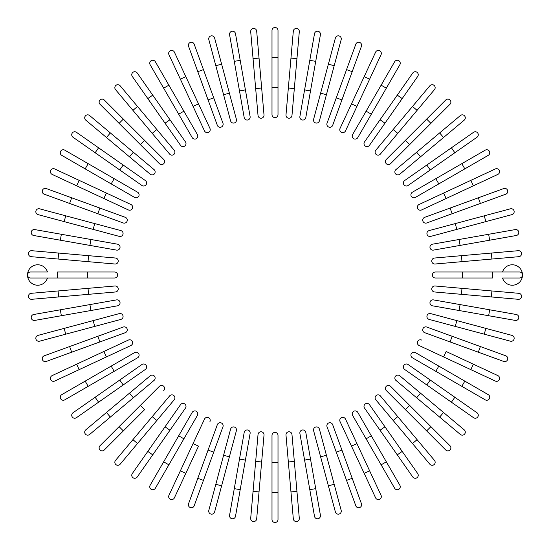 <?xml version="1.0" encoding="UTF-8"?>
<svg xmlns="http://www.w3.org/2000/svg" width="550" height="550" viewBox="0 0 550 550"><rect width="100%" height="100%" fill="white"/><g stroke="black" fill="none" stroke-linecap="round" stroke-linejoin="round"><path stroke-width="0.82" d="M278.004 30.504L278.004 114.606L278.004 87.574L271.996 87.574L271.996 30.504A3.004 3.004 0 0 1 275 27.5A3.004 3.004 0 0 1 278.004 30.504M271.996 114.606L271.996 87.574L271.996 114.606A3.004 3.004 0 0 0 275 117.611A3.004 3.004 0 0 0 278.004 114.606A3.004 3.004 0 0 1 275 117.611A3.004 3.004 0 0 1 271.996 114.606M256.685 31.171A3.004 3.004 0 0 0 253.426 28.442A3.004 3.004 0 0 0 250.697 31.694L253.055 58.623L259.036 58.101L256.685 31.171L264.014 114.957A3.004 3.004 0 0 1 261.284 118.209A3.004 3.004 0 0 1 258.026 115.479L253.055 58.623M235.503 33.694A3.004 3.004 0 0 0 232.024 31.261A3.004 3.004 0 0 0 229.584 34.739L234.279 61.359L229.584 34.739A3.004 3.004 0 0 1 232.024 31.261A3.004 3.004 0 0 1 235.503 33.694L240.199 60.321L235.503 33.694A3.004 3.004 0 0 0 232.024 31.261A3.004 3.004 0 0 0 229.584 34.739M245.41 89.897L250.106 116.517A3.004 3.004 0 0 1 247.672 120.003A3.004 3.004 0 0 1 244.193 117.562L234.279 61.359L240.199 60.321L245.41 89.897L239.498 90.942M208.821 39.614A3.004 3.004 0 0 1 210.946 35.936A3.004 3.004 0 0 1 214.624 38.06A3.004 3.004 0 0 0 210.946 35.936A3.004 3.004 0 0 0 208.821 39.614L215.813 65.725L208.821 39.614A3.004 3.004 0 0 1 210.946 35.936A3.004 3.004 0 0 1 214.624 38.06L236.39 119.295L229.391 93.184L223.589 94.738L215.813 65.725L230.587 120.849A3.004 3.004 0 0 0 234.266 122.973A3.004 3.004 0 0 0 236.39 119.295M194.198 44.22A3.004 3.004 0 0 0 190.348 42.426A3.004 3.004 0 0 0 188.554 46.276A3.004 3.004 0 0 1 190.348 42.426A3.004 3.004 0 0 1 194.198 44.22L203.445 69.623L194.198 44.22A3.004 3.004 0 0 0 190.348 42.426A3.004 3.004 0 0 0 188.554 46.276L197.801 71.679L203.445 69.623L222.963 123.248A3.004 3.004 0 0 1 221.169 127.098A3.004 3.004 0 0 1 217.319 125.304L197.801 71.679M217.319 125.304A3.004 3.004 0 0 0 221.169 127.098A3.004 3.004 0 0 0 222.963 123.248A3.004 3.004 0 0 1 221.169 127.098A3.004 3.004 0 0 1 217.319 125.304M174.391 52.14L185.817 76.642L174.391 52.14A3.004 3.004 0 0 0 170.404 50.689A3.004 3.004 0 0 0 168.946 54.684L180.373 79.179L168.946 54.684M198.509 103.861L185.817 76.642L209.935 128.363L198.509 103.861L193.071 106.404L180.373 79.179L185.817 76.642M209.935 128.363A3.004 3.004 0 0 1 208.484 132.358A3.004 3.004 0 0 1 204.49 130.9L193.071 106.404M150.15 64.763A3.004 3.004 0 0 1 151.25 60.658A3.004 3.004 0 0 1 155.354 61.758A3.004 3.004 0 0 0 151.25 60.658A3.004 3.004 0 0 0 150.15 64.763L163.666 88.172L150.15 64.763A3.004 3.004 0 0 1 151.25 60.658A3.004 3.004 0 0 1 155.354 61.758L197.402 134.592L183.886 111.183L178.688 114.187L163.666 88.172L168.871 85.167M197.402 134.592A3.004 3.004 0 0 1 196.302 138.696A3.004 3.004 0 0 1 192.204 137.596L178.688 114.187M137.225 72.999A3.004 3.004 0 0 0 133.038 72.263A3.004 3.004 0 0 0 132.303 76.443L147.806 98.588L152.728 95.143L137.225 72.999L185.46 141.893A3.004 3.004 0 0 1 184.724 146.073A3.004 3.004 0 0 1 180.544 145.338L147.806 98.588M169.957 119.749L165.034 123.193L180.544 145.338M120.141 85.773L137.521 106.48L120.141 85.773A3.004 3.004 0 0 0 115.912 85.401A3.004 3.004 0 0 0 115.541 89.636L132.914 110.344L115.541 89.636M174.199 150.198L156.826 129.491L174.199 150.198A3.004 3.004 0 0 1 173.834 154.433A3.004 3.004 0 0 1 169.599 154.062L132.914 110.344L152.226 133.354L156.826 129.491L137.521 106.48L132.914 110.344M104.239 99.99A3.004 3.004 0 0 0 99.99 99.99A3.004 3.004 0 0 0 99.99 104.239A3.004 3.004 0 0 1 99.99 99.99A3.004 3.004 0 0 1 104.239 99.99L163.708 159.459A3.004 3.004 0 0 1 163.708 163.708A3.004 3.004 0 0 1 159.459 163.708L99.99 104.239A3.004 3.004 0 0 1 99.99 99.99A3.004 3.004 0 0 1 104.239 99.99M123.351 119.109L119.109 123.351L140.346 144.595L144.595 140.346M159.459 163.708A3.004 3.004 0 0 0 163.708 163.708A3.004 3.004 0 0 0 163.708 159.459A3.004 3.004 0 0 1 163.708 163.708A3.004 3.004 0 0 1 159.459 163.708M89.636 115.541A3.004 3.004 0 0 0 85.401 115.912A3.004 3.004 0 0 0 85.773 120.141L106.48 137.521L110.344 132.914L133.354 152.226L89.636 115.541M154.062 169.599L133.354 152.226L154.062 169.599A3.004 3.004 0 0 1 154.433 173.834A3.004 3.004 0 0 1 150.198 174.199L106.48 137.521M133.354 152.226L129.491 156.826L150.198 174.199M145.338 180.544L123.193 165.034L145.338 180.544A3.004 3.004 0 0 1 146.073 184.724A3.004 3.004 0 0 1 141.893 185.46L95.143 152.728L98.588 147.806L76.443 132.303A3.004 3.004 0 0 0 72.263 133.038A3.004 3.004 0 0 0 72.999 137.225L95.143 152.728L72.999 137.225M98.588 147.806L123.193 165.034L119.749 169.957L95.143 152.728M64.763 150.15A3.004 3.004 0 0 0 60.658 151.25A3.004 3.004 0 0 0 61.758 155.354L85.167 168.871L88.172 163.666L64.763 150.15L137.596 192.204A3.004 3.004 0 0 1 138.696 196.302A3.004 3.004 0 0 1 134.592 197.402L85.167 168.871M134.592 197.402A3.004 3.004 0 0 0 138.696 196.302A3.004 3.004 0 0 0 137.596 192.204A3.004 3.004 0 0 1 138.696 196.302A3.004 3.004 0 0 1 134.592 197.402M54.684 168.946A3.004 3.004 0 0 0 50.689 170.404A3.004 3.004 0 0 0 52.14 174.391A3.004 3.004 0 0 1 50.689 170.404A3.004 3.004 0 0 1 54.684 168.946L130.9 204.49L106.404 193.071L103.861 198.509L52.14 174.391A3.004 3.004 0 0 1 50.689 170.404A3.004 3.004 0 0 1 54.684 168.946M128.363 209.935L103.861 198.509L128.363 209.935A3.004 3.004 0 0 0 132.358 208.484A3.004 3.004 0 0 0 130.9 204.49M71.679 197.801L125.304 217.319L99.901 208.072L97.852 213.716L123.248 222.963L69.623 203.445L71.679 197.801L46.276 188.554A3.004 3.004 0 0 0 42.426 190.348A3.004 3.004 0 0 0 44.22 194.198L69.623 203.445L44.22 194.198M123.248 222.963A3.004 3.004 0 0 0 127.098 221.169A3.004 3.004 0 0 0 125.304 217.319A3.004 3.004 0 0 1 127.098 221.169A3.004 3.004 0 0 1 123.248 222.963A3.004 3.004 0 0 0 127.098 221.169A3.004 3.004 0 0 0 125.304 217.319M39.614 208.821A3.004 3.004 0 0 0 35.936 210.946A3.004 3.004 0 0 0 38.06 214.624A3.004 3.004 0 0 1 35.936 210.946A3.004 3.004 0 0 1 39.614 208.821L65.725 215.813L39.614 208.821A3.004 3.004 0 0 0 35.936 210.946A3.004 3.004 0 0 0 38.06 214.624L64.171 221.616L65.725 215.813L120.849 230.587L94.738 223.589L93.184 229.391L64.171 221.616M119.295 236.39L93.184 229.391L119.295 236.39A3.004 3.004 0 0 0 122.973 234.266A3.004 3.004 0 0 0 120.849 230.587M33.694 235.503A3.004 3.004 0 0 1 31.261 232.024A3.004 3.004 0 0 1 34.739 229.584A3.004 3.004 0 0 0 31.261 232.024A3.004 3.004 0 0 0 33.694 235.503L60.321 240.199L33.694 235.503A3.004 3.004 0 0 1 31.261 232.024A3.004 3.004 0 0 1 34.739 229.584L117.562 244.193L90.942 239.498L89.897 245.41L60.321 240.199L61.359 234.279M117.562 244.193A3.004 3.004 0 0 1 120.003 247.672A3.004 3.004 0 0 1 116.517 250.106L89.897 245.41M58.623 253.055L115.479 258.026A3.004 3.004 0 0 1 118.209 261.284A3.004 3.004 0 0 1 114.957 264.014L58.101 259.036L58.623 253.055L31.694 250.697A3.004 3.004 0 0 0 28.442 253.426A3.004 3.004 0 0 0 31.171 256.685L58.101 259.036L31.171 256.685M47.472 271.996L30.504 271.996L47.472 271.996A10.209 10.209 0 0 0 27.5 275A10.209 10.209 0 0 0 47.472 278.004M57.537 278.004L57.537 271.996L114.606 271.996L87.574 271.996L87.574 278.004L114.606 278.004L30.504 278.004A3.004 3.004 0 0 1 27.5 275A3.004 3.004 0 0 1 30.504 271.996A3.004 3.004 0 0 0 27.5 275A3.004 3.004 0 0 0 30.504 278.004M114.606 278.004A3.004 3.004 0 0 0 117.611 275A3.004 3.004 0 0 0 114.606 271.996A3.004 3.004 0 0 1 117.611 275A3.004 3.004 0 0 1 114.606 278.004M31.171 293.315A3.004 3.004 0 0 0 28.442 296.574A3.004 3.004 0 0 0 31.694 299.303L58.623 296.945L58.101 290.964L31.171 293.315L114.957 285.986A3.004 3.004 0 0 1 118.209 288.716A3.004 3.004 0 0 1 115.479 291.974L58.623 296.945M33.694 314.497A3.004 3.004 0 0 0 31.261 317.976A3.004 3.004 0 0 0 34.739 320.416A3.004 3.004 0 0 1 31.261 317.976A3.004 3.004 0 0 1 33.694 314.497L116.517 299.894A3.004 3.004 0 0 1 120.003 302.328A3.004 3.004 0 0 1 117.562 305.807L34.739 320.416A3.004 3.004 0 0 1 31.261 317.976A3.004 3.004 0 0 1 33.694 314.497M89.897 304.59L90.942 310.502L117.562 305.807M39.614 341.179A3.004 3.004 0 0 1 35.936 339.054A3.004 3.004 0 0 1 38.06 335.376A3.004 3.004 0 0 0 35.936 339.054A3.004 3.004 0 0 0 39.614 341.179L65.725 334.187L39.614 341.179A3.004 3.004 0 0 1 35.936 339.054A3.004 3.004 0 0 1 38.06 335.376L119.295 313.61L93.184 320.609L94.738 326.411L65.725 334.187L120.849 319.413A3.004 3.004 0 0 0 122.973 315.734A3.004 3.004 0 0 0 119.295 313.61M44.22 355.802A3.004 3.004 0 0 0 42.426 359.652A3.004 3.004 0 0 0 46.276 361.446A3.004 3.004 0 0 1 42.426 359.652A3.004 3.004 0 0 1 44.22 355.802L69.623 346.555L44.22 355.802A3.004 3.004 0 0 0 42.426 359.652A3.004 3.004 0 0 0 46.276 361.446L71.679 352.199L69.623 346.555L123.248 327.037L97.852 336.284L99.901 341.928L71.679 352.199M123.248 327.037A3.004 3.004 0 0 1 127.098 328.831A3.004 3.004 0 0 1 125.304 332.681A3.004 3.004 0 0 0 127.098 328.831A3.004 3.004 0 0 0 123.248 327.037A3.004 3.004 0 0 1 127.098 328.831A3.004 3.004 0 0 1 125.304 332.681L99.901 341.928M52.14 375.609A3.004 3.004 0 0 0 50.689 379.596A3.004 3.004 0 0 0 54.684 381.054L79.179 369.627L76.642 364.183L52.14 375.609L103.861 351.491L76.642 364.183M128.363 340.065L103.861 351.491L128.363 340.065A3.004 3.004 0 0 1 132.358 341.516A3.004 3.004 0 0 1 130.9 345.51L79.179 369.627M103.861 351.491L106.404 356.929L130.9 345.51M61.758 394.646A3.004 3.004 0 0 0 60.658 398.75A3.004 3.004 0 0 0 64.763 399.85A3.004 3.004 0 0 1 60.658 398.75A3.004 3.004 0 0 1 61.758 394.646L134.592 352.598L111.183 366.114L114.187 371.312L64.763 399.85A3.004 3.004 0 0 1 60.658 398.75A3.004 3.004 0 0 1 61.758 394.646M134.592 352.598A3.004 3.004 0 0 1 138.696 353.698A3.004 3.004 0 0 1 137.596 357.796L114.187 371.312M72.999 412.775A3.004 3.004 0 0 0 72.263 416.962A3.004 3.004 0 0 0 76.443 417.697L98.588 402.194L95.143 397.272L72.999 412.775L141.893 364.54A3.004 3.004 0 0 1 146.073 365.276A3.004 3.004 0 0 1 145.338 369.456L98.588 402.194M119.749 380.043L123.193 384.966L145.338 369.456M85.773 429.859L106.48 412.479L85.773 429.859A3.004 3.004 0 0 0 85.401 434.087A3.004 3.004 0 0 0 89.636 434.459L110.344 417.086L89.636 434.459M150.198 375.801L129.491 393.174L150.198 375.801A3.004 3.004 0 0 1 154.433 376.166A3.004 3.004 0 0 1 154.062 380.401L110.344 417.086L133.354 397.774L129.491 393.174L106.48 412.479L110.344 417.086M104.239 450.01A3.004 3.004 0 0 1 99.99 450.01A3.004 3.004 0 0 1 99.99 445.761A3.004 3.004 0 0 0 99.99 450.01A3.004 3.004 0 0 0 104.239 450.01L123.351 430.891L104.239 450.01A3.004 3.004 0 0 1 99.99 450.01A3.004 3.004 0 0 1 99.99 445.761L159.459 386.293L140.346 405.405L144.595 409.654L123.351 430.891L144.595 409.654M163.708 390.541A3.004 3.004 0 0 0 163.708 386.293A3.004 3.004 0 0 0 159.459 386.293A3.004 3.004 0 0 1 163.708 386.293A3.004 3.004 0 0 1 163.708 390.541A3.004 3.004 0 0 0 163.708 386.293A3.004 3.004 0 0 0 159.459 386.293M115.541 460.364A3.004 3.004 0 0 0 115.912 464.599A3.004 3.004 0 0 0 120.141 464.228L137.521 443.52L132.914 439.656L115.541 460.364L152.226 416.646L132.914 439.656M169.599 395.938L152.226 416.646L169.599 395.938A3.004 3.004 0 0 1 173.834 395.567A3.004 3.004 0 0 1 174.199 399.802L137.521 443.52M132.303 473.557L147.806 451.413L132.303 473.557A3.004 3.004 0 0 0 133.038 477.737A3.004 3.004 0 0 0 137.225 477.001L152.728 454.857L137.225 477.001M180.544 404.663L165.034 426.807L180.544 404.663A3.004 3.004 0 0 1 184.724 403.927A3.004 3.004 0 0 1 185.46 408.107L152.728 454.857L169.957 430.251L165.034 426.807L147.806 451.413L152.728 454.857M150.15 485.237A3.004 3.004 0 0 0 151.25 489.342A3.004 3.004 0 0 0 155.354 488.242L168.871 464.832L163.666 461.828L150.15 485.237L192.204 412.404A3.004 3.004 0 0 1 196.302 411.304A3.004 3.004 0 0 1 197.402 415.408L168.871 464.832M197.402 415.408A3.004 3.004 0 0 0 196.302 411.304A3.004 3.004 0 0 0 192.204 412.404A3.004 3.004 0 0 1 196.302 411.304A3.004 3.004 0 0 1 197.402 415.408M174.391 497.86A3.004 3.004 0 0 1 170.404 499.311A3.004 3.004 0 0 1 168.946 495.316A3.004 3.004 0 0 0 170.404 499.311A3.004 3.004 0 0 0 174.391 497.86L185.817 473.357L174.391 497.86A3.004 3.004 0 0 1 170.404 499.311A3.004 3.004 0 0 1 168.946 495.316L204.49 419.1L193.071 443.596L198.509 446.139L185.817 473.357L198.509 446.139M209.935 421.637A3.004 3.004 0 0 0 208.484 417.643A3.004 3.004 0 0 0 204.49 419.1M188.554 503.724A3.004 3.004 0 0 0 190.348 507.574A3.004 3.004 0 0 0 194.198 505.78L203.445 480.377L197.801 478.321L188.554 503.724L208.072 450.099L217.319 424.696L208.072 450.099L213.716 452.148L203.445 480.377M217.319 424.696A3.004 3.004 0 0 1 221.169 422.902A3.004 3.004 0 0 1 222.963 426.752A3.004 3.004 0 0 0 221.169 422.902A3.004 3.004 0 0 0 217.319 424.696A3.004 3.004 0 0 1 221.169 422.902A3.004 3.004 0 0 1 222.963 426.752L213.716 452.148M214.624 511.94A3.004 3.004 0 0 1 210.946 514.064A3.004 3.004 0 0 1 208.821 510.386A3.004 3.004 0 0 0 210.946 514.064A3.004 3.004 0 0 0 214.624 511.94L221.616 485.829L214.624 511.94A3.004 3.004 0 0 1 210.946 514.064A3.004 3.004 0 0 1 208.821 510.386L230.587 429.151L223.589 455.263L229.391 456.816L221.616 485.829L215.813 484.275M236.39 430.705L229.391 456.816L236.39 430.705A3.004 3.004 0 0 0 234.266 427.027A3.004 3.004 0 0 0 230.587 429.151M229.584 515.261A3.004 3.004 0 0 0 232.024 518.739A3.004 3.004 0 0 0 235.503 516.306A3.004 3.004 0 0 1 232.024 518.739A3.004 3.004 0 0 1 229.584 515.261L244.193 432.438L239.498 459.058L245.41 460.103L235.503 516.306A3.004 3.004 0 0 1 232.024 518.739A3.004 3.004 0 0 1 229.584 515.261M244.193 432.438A3.004 3.004 0 0 1 247.672 429.997A3.004 3.004 0 0 1 250.106 433.482L245.41 460.103M250.697 518.306L253.055 491.377L250.697 518.306A3.004 3.004 0 0 0 253.426 521.558A3.004 3.004 0 0 0 256.685 518.829L259.036 491.899L256.685 518.829M255.674 461.45L258.026 434.521A3.004 3.004 0 0 1 261.284 431.791A3.004 3.004 0 0 1 264.014 435.043L259.036 491.899L253.055 491.377L255.674 461.45L261.656 461.973M271.996 492.463L271.996 519.496A3.004 3.004 0 0 0 275 522.5A3.004 3.004 0 0 0 278.004 519.496L278.004 492.463L271.996 492.463L271.996 435.394A3.004 3.004 0 0 1 275 432.389A3.004 3.004 0 0 1 278.004 435.394L278.004 492.463M271.996 462.426L278.004 462.426L278.004 435.394M293.315 518.829A3.004 3.004 0 0 0 296.574 521.558A3.004 3.004 0 0 0 299.303 518.306L296.945 491.377L290.964 491.899L293.315 518.829L285.986 435.043A3.004 3.004 0 0 1 288.716 431.791A3.004 3.004 0 0 1 291.974 434.521L296.945 491.377M314.497 516.306A3.004 3.004 0 0 0 317.976 518.739A3.004 3.004 0 0 0 320.416 515.261L315.721 488.641L320.416 515.261A3.004 3.004 0 0 1 317.976 518.739A3.004 3.004 0 0 1 314.497 516.306L309.801 489.679L314.497 516.306A3.004 3.004 0 0 0 317.976 518.739A3.004 3.004 0 0 0 320.416 515.261M304.59 460.103L299.894 433.482A3.004 3.004 0 0 1 302.328 429.997A3.004 3.004 0 0 1 305.807 432.438L315.721 488.641L309.801 489.679L304.59 460.103L310.502 459.058L305.807 432.438M335.376 511.94A3.004 3.004 0 0 0 339.054 514.064A3.004 3.004 0 0 0 341.179 510.386L334.187 484.275L341.179 510.386A3.004 3.004 0 0 1 339.054 514.064A3.004 3.004 0 0 1 335.376 511.94L328.384 485.829L335.376 511.94A3.004 3.004 0 0 0 339.054 514.064A3.004 3.004 0 0 0 341.179 510.386M313.61 430.705L320.609 456.816L313.61 430.705A3.004 3.004 0 0 1 315.734 427.027A3.004 3.004 0 0 1 319.413 429.151L334.187 484.275L326.411 455.263L320.609 456.816L328.384 485.829L334.187 484.275M355.802 505.78A3.004 3.004 0 0 0 359.652 507.574A3.004 3.004 0 0 0 361.446 503.724A3.004 3.004 0 0 1 359.652 507.574A3.004 3.004 0 0 1 355.802 505.78L346.555 480.377L355.802 505.78A3.004 3.004 0 0 0 359.652 507.574A3.004 3.004 0 0 0 361.446 503.724L352.199 478.321L346.555 480.377L327.037 426.752A3.004 3.004 0 0 1 328.831 422.902A3.004 3.004 0 0 1 332.681 424.696L352.199 478.321M332.681 424.696A3.004 3.004 0 0 0 328.831 422.902A3.004 3.004 0 0 0 327.037 426.752A3.004 3.004 0 0 1 328.831 422.902A3.004 3.004 0 0 1 332.681 424.696M375.609 497.86L364.183 473.357L375.609 497.86A3.004 3.004 0 0 0 379.596 499.311A3.004 3.004 0 0 0 381.054 495.316L369.627 470.821L381.054 495.316M351.491 446.139L364.183 473.357L340.065 421.637L351.491 446.139L356.929 443.596L369.627 470.821L364.183 473.357M345.51 419.1L356.929 443.596L345.51 419.1A3.004 3.004 0 0 0 341.516 417.643A3.004 3.004 0 0 0 340.065 421.637M394.646 488.242A3.004 3.004 0 0 0 398.75 489.342A3.004 3.004 0 0 0 399.85 485.237L386.334 461.828L399.85 485.237A3.004 3.004 0 0 1 398.75 489.342A3.004 3.004 0 0 1 394.646 488.242L381.129 464.832L394.646 488.242A3.004 3.004 0 0 0 398.75 489.342A3.004 3.004 0 0 0 399.85 485.237M352.598 415.408L366.114 438.817L352.598 415.408A3.004 3.004 0 0 1 353.698 411.304A3.004 3.004 0 0 1 357.796 412.404L386.334 461.828L381.129 464.832L366.114 438.817L371.312 435.813M412.775 477.001A3.004 3.004 0 0 0 416.962 477.737A3.004 3.004 0 0 0 417.697 473.557L402.194 451.413L397.272 454.857L412.775 477.001L364.54 408.107A3.004 3.004 0 0 1 365.276 403.927A3.004 3.004 0 0 1 369.456 404.663L402.194 451.413M380.043 430.251L384.966 426.807L369.456 404.663M429.859 464.228L412.479 443.52L429.859 464.228A3.004 3.004 0 0 0 434.087 464.599A3.004 3.004 0 0 0 434.459 460.364L417.086 439.656L434.459 460.364M375.801 399.802L393.174 420.509L375.801 399.802A3.004 3.004 0 0 1 376.166 395.567A3.004 3.004 0 0 1 380.401 395.938L417.086 439.656L397.774 416.646L393.174 420.509L412.479 443.52L417.086 439.656M445.761 450.01A3.004 3.004 0 0 0 450.01 450.01A3.004 3.004 0 0 0 450.01 445.761L430.891 426.649L450.01 445.761A3.004 3.004 0 0 1 450.01 450.01A3.004 3.004 0 0 1 445.761 450.01L426.649 430.891L445.761 450.01A3.004 3.004 0 0 0 450.01 450.01A3.004 3.004 0 0 0 450.01 445.761M386.293 390.541A3.004 3.004 0 0 1 386.293 386.293A3.004 3.004 0 0 1 390.541 386.293A3.004 3.004 0 0 0 386.293 386.293A3.004 3.004 0 0 0 386.293 390.541L405.405 409.654L386.293 390.541A3.004 3.004 0 0 1 386.293 386.293A3.004 3.004 0 0 1 390.541 386.293L430.891 426.649L409.654 405.405L405.405 409.654L426.649 430.891L430.891 426.649M460.364 434.459A3.004 3.004 0 0 0 464.599 434.087A3.004 3.004 0 0 0 464.228 429.859L443.52 412.479L439.656 417.086L460.364 434.459L416.646 397.774L439.656 417.086M395.938 380.401L416.646 397.774L395.938 380.401A3.004 3.004 0 0 1 395.567 376.166A3.004 3.004 0 0 1 399.802 375.801L443.52 412.479M416.646 397.774L420.509 393.174L399.802 375.801M404.663 369.456L426.807 384.966L404.663 369.456A3.004 3.004 0 0 1 403.927 365.276A3.004 3.004 0 0 1 408.107 364.54L454.857 397.272L451.413 402.194L473.557 417.697A3.004 3.004 0 0 0 477.737 416.962A3.004 3.004 0 0 0 477.001 412.775L454.857 397.272L477.001 412.775M451.413 402.194L426.807 384.966L430.251 380.043L454.857 397.272M485.237 399.85A3.004 3.004 0 0 0 489.342 398.75A3.004 3.004 0 0 0 488.242 394.646L464.832 381.129L461.828 386.334L485.237 399.85L412.404 357.796A3.004 3.004 0 0 1 411.304 353.698A3.004 3.004 0 0 1 415.408 352.598L464.832 381.129M415.408 352.598A3.004 3.004 0 0 0 411.304 353.698A3.004 3.004 0 0 0 412.404 357.796A3.004 3.004 0 0 1 411.304 353.698A3.004 3.004 0 0 1 415.408 352.598M497.86 375.609A3.004 3.004 0 0 1 499.311 379.596A3.004 3.004 0 0 1 495.316 381.054A3.004 3.004 0 0 0 499.311 379.596A3.004 3.004 0 0 0 497.86 375.609L473.357 364.183L497.86 375.609A3.004 3.004 0 0 1 499.311 379.596A3.004 3.004 0 0 1 495.316 381.054L419.1 345.51L443.596 356.929L446.139 351.491L473.357 364.183L446.139 351.491M421.637 340.065A3.004 3.004 0 0 0 417.643 341.516A3.004 3.004 0 0 0 419.1 345.51M478.321 352.199L503.724 361.446A3.004 3.004 0 0 0 507.574 359.652A3.004 3.004 0 0 0 505.78 355.802L480.377 346.555L478.321 352.199L450.099 341.928L424.696 332.681L450.099 341.928L452.148 336.284L480.377 346.555M426.752 327.037L452.148 336.284L426.752 327.037A3.004 3.004 0 0 0 422.902 328.831A3.004 3.004 0 0 0 424.696 332.681A3.004 3.004 0 0 1 422.902 328.831A3.004 3.004 0 0 1 426.752 327.037A3.004 3.004 0 0 0 422.902 328.831A3.004 3.004 0 0 0 424.696 332.681M510.386 341.179A3.004 3.004 0 0 0 514.064 339.054A3.004 3.004 0 0 0 511.94 335.376L485.829 328.384L511.94 335.376A3.004 3.004 0 0 1 514.064 339.054A3.004 3.004 0 0 1 510.386 341.179L484.275 334.187L510.386 341.179A3.004 3.004 0 0 0 514.064 339.054A3.004 3.004 0 0 0 511.94 335.376M429.151 319.413L455.263 326.411L429.151 319.413A3.004 3.004 0 0 1 427.027 315.734A3.004 3.004 0 0 1 430.705 313.61L485.829 328.384L484.275 334.187L455.263 326.411L456.816 320.609L430.705 313.61M516.306 314.497A3.004 3.004 0 0 1 518.739 317.976A3.004 3.004 0 0 1 515.261 320.416A3.004 3.004 0 0 0 518.739 317.976A3.004 3.004 0 0 0 516.306 314.497L489.679 309.801L516.306 314.497A3.004 3.004 0 0 1 518.739 317.976A3.004 3.004 0 0 1 515.261 320.416L432.438 305.807L459.058 310.502L460.103 304.59L489.679 309.801L488.641 315.721M432.438 305.807A3.004 3.004 0 0 1 429.997 302.328A3.004 3.004 0 0 1 433.482 299.894L460.103 304.59M491.377 296.945L461.45 294.326L461.973 288.344L435.043 285.986L491.899 290.964L491.377 296.945L518.306 299.303A3.004 3.004 0 0 0 521.558 296.574A3.004 3.004 0 0 0 518.829 293.315L491.899 290.964L518.829 293.315M461.45 294.326L434.521 291.974A3.004 3.004 0 0 1 431.791 288.716A3.004 3.004 0 0 1 435.043 285.986M502.528 278.004L519.496 278.004L502.528 278.004A10.209 10.209 0 0 0 522.5 275A10.209 10.209 0 0 0 502.528 271.996M492.463 271.996L492.463 278.004L435.394 278.004A3.004 3.004 0 0 1 432.389 275A3.004 3.004 0 0 1 435.394 271.996L519.496 271.996A3.004 3.004 0 0 1 522.5 275A3.004 3.004 0 0 1 519.496 278.004A3.004 3.004 0 0 0 522.5 275A3.004 3.004 0 0 0 519.496 271.996M462.426 278.004L462.426 271.996L435.394 271.996M518.829 256.685A3.004 3.004 0 0 0 521.558 253.426A3.004 3.004 0 0 0 518.306 250.697L491.377 253.055L491.899 259.036L518.829 256.685L435.043 264.014L461.973 261.656L461.45 255.674L491.377 253.055M435.043 264.014A3.004 3.004 0 0 1 431.791 261.284A3.004 3.004 0 0 1 434.521 258.026L461.45 255.674M516.306 235.503A3.004 3.004 0 0 0 518.739 232.024A3.004 3.004 0 0 0 515.261 229.584A3.004 3.004 0 0 1 518.739 232.024A3.004 3.004 0 0 1 516.306 235.503L433.482 250.106A3.004 3.004 0 0 1 429.997 247.672A3.004 3.004 0 0 1 432.438 244.193L515.261 229.584A3.004 3.004 0 0 1 518.739 232.024A3.004 3.004 0 0 1 516.306 235.503M460.103 245.41L459.058 239.498L432.438 244.193M511.94 214.624A3.004 3.004 0 0 0 514.064 210.946A3.004 3.004 0 0 0 510.386 208.821L484.275 215.813L510.386 208.821A3.004 3.004 0 0 1 514.064 210.946A3.004 3.004 0 0 1 511.94 214.624L485.829 221.616L511.94 214.624A3.004 3.004 0 0 0 514.064 210.946A3.004 3.004 0 0 0 510.386 208.821M430.705 236.39L456.816 229.391L430.705 236.39A3.004 3.004 0 0 1 427.027 234.266A3.004 3.004 0 0 1 429.151 230.587L484.275 215.813L455.263 223.589L456.816 229.391L485.829 221.616L484.275 215.813M505.78 194.198A3.004 3.004 0 0 0 507.574 190.348A3.004 3.004 0 0 0 503.724 188.554A3.004 3.004 0 0 1 507.574 190.348A3.004 3.004 0 0 1 505.78 194.198L480.377 203.445L505.78 194.198A3.004 3.004 0 0 0 507.574 190.348A3.004 3.004 0 0 0 503.724 188.554L478.321 197.801L480.377 203.445L426.752 222.963L452.148 213.716L450.099 208.072L478.321 197.801M426.752 222.963A3.004 3.004 0 0 1 422.902 221.169A3.004 3.004 0 0 1 424.696 217.319A3.004 3.004 0 0 0 422.902 221.169A3.004 3.004 0 0 0 426.752 222.963A3.004 3.004 0 0 1 422.902 221.169A3.004 3.004 0 0 1 424.696 217.319L450.099 208.072M446.139 198.509L443.596 193.071L419.1 204.49L470.821 180.373L473.357 185.817L421.637 209.935L497.86 174.391A3.004 3.004 0 0 0 499.311 170.404A3.004 3.004 0 0 0 495.316 168.946L470.821 180.373L495.316 168.946M419.1 204.49A3.004 3.004 0 0 0 417.643 208.484A3.004 3.004 0 0 0 421.637 209.935M488.242 155.354A3.004 3.004 0 0 0 489.342 151.25A3.004 3.004 0 0 0 485.237 150.15A3.004 3.004 0 0 1 489.342 151.25A3.004 3.004 0 0 1 488.242 155.354L415.408 197.402L438.817 183.886L435.813 178.688L485.237 150.15A3.004 3.004 0 0 1 489.342 151.25A3.004 3.004 0 0 1 488.242 155.354M415.408 197.402A3.004 3.004 0 0 1 411.304 196.302A3.004 3.004 0 0 1 412.404 192.204L435.813 178.688M477.001 137.225L454.857 152.728L477.001 137.225A3.004 3.004 0 0 0 477.737 133.038A3.004 3.004 0 0 0 473.557 132.303L451.413 147.806L473.557 132.303M430.251 169.957L408.107 185.46A3.004 3.004 0 0 1 403.927 184.724A3.004 3.004 0 0 1 404.663 180.544L451.413 147.806L454.857 152.728L430.251 169.957L426.807 165.034L404.663 180.544M464.228 120.141L443.52 137.521L464.228 120.141A3.004 3.004 0 0 0 464.599 115.912A3.004 3.004 0 0 0 460.364 115.541L439.656 132.914L460.364 115.541M420.509 156.826L399.802 174.199A3.004 3.004 0 0 1 395.567 173.834A3.004 3.004 0 0 1 395.938 169.599L439.656 132.914L416.646 152.226L420.509 156.826L443.52 137.521L439.656 132.914M450.01 104.239A3.004 3.004 0 0 0 450.01 99.99A3.004 3.004 0 0 0 445.761 99.99L426.649 119.109L445.761 99.99A3.004 3.004 0 0 1 450.01 99.99A3.004 3.004 0 0 1 450.01 104.239L430.891 123.351L450.01 104.239A3.004 3.004 0 0 0 450.01 99.99A3.004 3.004 0 0 0 445.761 99.99M390.541 163.708A3.004 3.004 0 0 1 386.293 163.708A3.004 3.004 0 0 1 386.293 159.459A3.004 3.004 0 0 0 386.293 163.708A3.004 3.004 0 0 0 390.541 163.708L409.654 144.595L390.541 163.708A3.004 3.004 0 0 1 386.293 163.708A3.004 3.004 0 0 1 386.293 159.459L426.649 119.109L405.405 140.346L409.654 144.595L430.891 123.351L426.649 119.109M434.459 89.636A3.004 3.004 0 0 0 434.087 85.401A3.004 3.004 0 0 0 429.859 85.773L412.479 106.48L417.086 110.344L434.459 89.636L397.774 133.354L417.086 110.344M380.401 154.062L397.774 133.354L380.401 154.062A3.004 3.004 0 0 1 376.166 154.433A3.004 3.004 0 0 1 375.801 150.198L412.479 106.48M397.774 133.354L393.174 129.491L375.801 150.198M369.456 145.338L384.966 123.193L369.456 145.338A3.004 3.004 0 0 1 365.276 146.073A3.004 3.004 0 0 1 364.54 141.893L397.272 95.143L402.194 98.588L417.697 76.443A3.004 3.004 0 0 0 416.962 72.263A3.004 3.004 0 0 0 412.775 72.999L397.272 95.143L412.775 72.999M402.194 98.588L384.966 123.193L380.043 119.749L397.272 95.143M399.85 64.763L386.334 88.172L399.85 64.763A3.004 3.004 0 0 0 398.75 60.658A3.004 3.004 0 0 0 394.646 61.758L381.129 85.167L394.646 61.758M371.312 114.187L357.796 137.596A3.004 3.004 0 0 1 353.698 138.696A3.004 3.004 0 0 1 352.598 134.592L381.129 85.167L386.334 88.172L371.312 114.187L366.114 111.183M352.598 134.592A3.004 3.004 0 0 0 353.698 138.696A3.004 3.004 0 0 0 357.796 137.596A3.004 3.004 0 0 1 353.698 138.696A3.004 3.004 0 0 1 352.598 134.592M381.054 54.684A3.004 3.004 0 0 0 379.596 50.689A3.004 3.004 0 0 0 375.609 52.14L364.183 76.642L375.609 52.14A3.004 3.004 0 0 1 379.596 50.689A3.004 3.004 0 0 1 381.054 54.684L369.627 79.179L381.054 54.684A3.004 3.004 0 0 0 379.596 50.689A3.004 3.004 0 0 0 375.609 52.14M345.51 130.9L356.929 106.404L345.51 130.9A3.004 3.004 0 0 1 341.516 132.358A3.004 3.004 0 0 1 340.065 128.363L364.183 76.642L340.065 128.363M364.183 76.642L369.627 79.179L356.929 106.404L351.491 103.861M352.199 71.679L361.446 46.276A3.004 3.004 0 0 0 359.652 42.426A3.004 3.004 0 0 0 355.802 44.22L346.555 69.623L352.199 71.679L341.928 99.901L332.681 125.304L341.928 99.901L336.284 97.852L346.555 69.623M332.681 125.304A3.004 3.004 0 0 1 328.831 127.098A3.004 3.004 0 0 1 327.037 123.248A3.004 3.004 0 0 0 328.831 127.098A3.004 3.004 0 0 0 332.681 125.304A3.004 3.004 0 0 1 328.831 127.098A3.004 3.004 0 0 1 327.037 123.248L336.284 97.852M341.179 39.614A3.004 3.004 0 0 0 339.054 35.936A3.004 3.004 0 0 0 335.376 38.06A3.004 3.004 0 0 1 339.054 35.936A3.004 3.004 0 0 1 341.179 39.614L334.187 65.725L341.179 39.614A3.004 3.004 0 0 0 339.054 35.936A3.004 3.004 0 0 0 335.376 38.06L328.384 64.171L334.187 65.725L319.413 120.849L326.411 94.738L320.609 93.184L328.384 64.171M313.61 119.295L320.609 93.184L313.61 119.295A3.004 3.004 0 0 0 315.734 122.973A3.004 3.004 0 0 0 319.413 120.849M320.416 34.739A3.004 3.004 0 0 0 317.976 31.261A3.004 3.004 0 0 0 314.497 33.694A3.004 3.004 0 0 1 317.976 31.261A3.004 3.004 0 0 1 320.416 34.739L305.807 117.562L310.502 90.942L304.59 89.897L314.497 33.694A3.004 3.004 0 0 1 317.976 31.261A3.004 3.004 0 0 1 320.416 34.739M305.807 117.562A3.004 3.004 0 0 1 302.328 120.003A3.004 3.004 0 0 1 299.894 116.517L304.59 89.897M299.303 31.694L296.945 58.623L299.303 31.694A3.004 3.004 0 0 0 296.574 28.442A3.004 3.004 0 0 0 293.315 31.171L290.964 58.101L293.315 31.171M294.326 88.55L291.974 115.479A3.004 3.004 0 0 1 288.716 118.209A3.004 3.004 0 0 1 285.986 114.957L290.964 58.101L296.945 58.623L294.326 88.55L288.344 88.027M271.996 57.537L278.004 57.537M255.674 88.55L261.656 88.027M215.813 65.725L221.616 64.171M208.072 99.901L213.716 97.852M111.183 183.886L114.187 178.688M76.642 185.817L79.179 180.373M88.027 261.656L88.55 255.674M88.55 294.326L88.027 288.344M61.359 315.721L60.321 309.801M65.725 334.187L64.171 328.384M88.172 386.334L85.167 381.129M123.351 430.891L119.109 426.649M156.826 420.509L152.226 416.646M183.886 438.817L178.688 435.813M185.817 473.357L180.373 470.821M240.199 489.679L234.279 488.641M294.326 461.45L288.344 461.973M341.928 450.099L336.284 452.148M438.817 366.114L435.813 371.312M473.357 364.183L470.821 369.627M488.641 234.279L489.679 240.199M461.828 163.666L464.832 168.871M309.801 60.321L315.721 61.359"/></g></svg>
